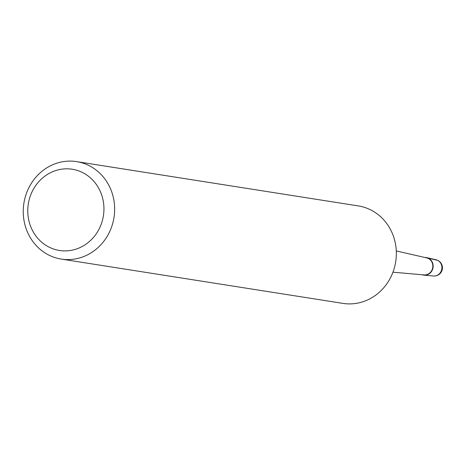 <?xml version="1.0" encoding="UTF-8"?>
<svg xmlns="http://www.w3.org/2000/svg" width="465" height="465" viewBox="0 0 465 465"><rect width="100%" height="100%" fill="white"/><g stroke="black" fill="none" stroke-linecap="round" stroke-linejoin="round"><path stroke-width="0.7" d="M424.905 257.488A8.87 8.201 98.9 0 1 426.818 257.674A8.87 8.201 98.9 0 1 432.351 269.95A8.87 8.201 98.9 0 1 424.068 275.164A8.87 8.201 98.9 0 1 422.185 274.757A8.87 8.201 -81.1 0 0 432.351 269.95A8.87 8.201 -81.1 0 0 424.905 257.488M61.287 259.086L342.972 303.389A49.337 45.617 -81.1 0 0 391.908 274.745A49.337 45.617 -81.1 0 0 358.306 205.914L76.615 161.611A49.337 45.617 98.9 0 1 110.222 230.437A49.337 45.617 98.9 0 1 61.287 259.086A49.337 45.617 98.9 0 1 27.679 190.255A49.337 45.617 98.9 0 1 76.615 161.611M100.248 226.6A41.112 38.014 98.9 0 1 49.482 247.334A41.112 38.014 98.9 0 1 31.463 193.12A41.112 38.014 98.9 0 1 82.229 172.387A41.112 38.014 98.9 0 1 100.248 226.6M392.942 272.199L423.999 274.914A8.632 7.981 -81.1 0 0 432.061 269.84A8.632 7.981 98.9 0 0 426.678 257.889L396.285 250.943M437.571 260.319L428.463 258.255M436.048 259.784A8.225 8.225 0 0 1 441.75 271.089A8.225 8.225 0 0 1 433.496 275.989A8.219 7.603 -81.1 0 0 441.175 271.159A8.219 7.603 -81.1 0 0 436.048 259.784L426.818 257.674M433.496 275.989L424.068 275.164"/></g></svg>
